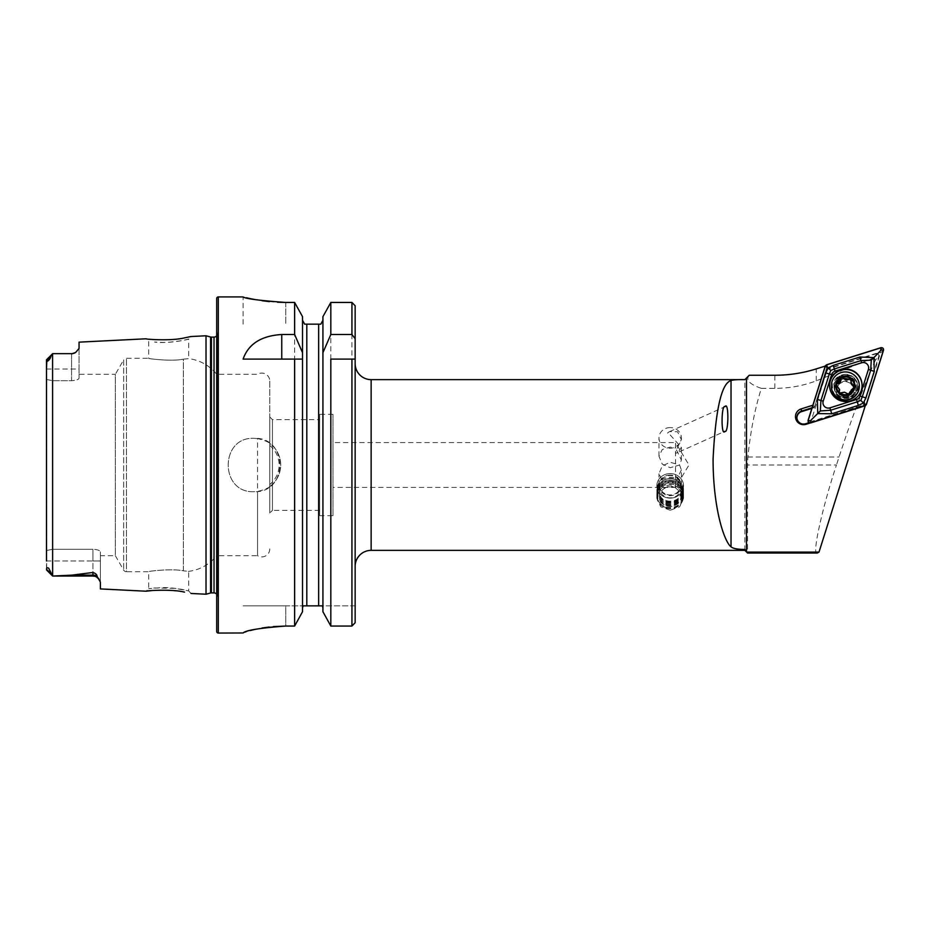 <?xml version="1.0" encoding="UTF-8"?>
<svg xmlns="http://www.w3.org/2000/svg" width="930" height="930" viewBox="0 0 930 930"><rect width="100%" height="100%" fill="white"/><g stroke="black" fill="none" stroke-linecap="round" stroke-linejoin="round"><path stroke-width="0.7" stroke-dasharray="4.65 3.49" d="M190.999 593.468L188.685 590.91L182.873 589.585C175.107 588.097 168.051 587.446 161.681 587.621L148.672 588.667L154.519 587.969L174.991 588.353L188.685 590.91L188.685 571.369L183.373 570.834L188.685 571.369A42.687 42.687 0 0 0 216.69 555.698L216.69 374.302L216.69 555.698L257.552 555.698L257.552 438.553C264.155 440.181 268.224 441.808 269.781 443.459L269.781 486.541C268.224 488.192 264.155 489.819 257.552 491.447L254.041 491.679C219.608 493.342 219.643 436.647 254.041 438.321C219.62 436.647 219.643 493.365 254.041 491.679C288.463 493.319 288.44 436.67 254.041 438.321L257.552 438.553M184.535 592.131L171.085 590.422M168.737 590.271L152.66 590.504M269.781 381.102L269.781 443.459A26.679 26.679 0 0 1 269.781 486.541L269.781 381.102A7.998 7.998 0 0 0 257.552 374.302L216.69 374.302A42.687 42.687 0 0 0 188.685 358.631L183.373 359.166L183.373 570.834C172.213 568.335 147.707 571.264 148.672 571.706C147.707 571.276 172.178 568.335 183.373 570.834L183.373 359.166C172.178 361.665 147.707 358.724 148.672 358.294L148.672 341.333L146.091 338.787L152.66 339.497C165.656 341.484 191.999 336.881 190.999 336.532L188.685 339.09C189.662 339.369 165.982 344.019 154.519 342.031L161.681 342.38C168.063 342.554 175.119 341.903 182.85 340.426L188.685 339.09L188.685 358.631L183.373 359.166C172.213 361.665 147.707 358.736 148.672 358.294L126.434 358.294A3.197 3.197 0 0 0 123.667 359.898L123.667 570.102L123.667 359.898L115.343 374.302L115.343 555.698L123.667 570.102A3.197 3.197 0 0 0 126.434 571.706L126.434 358.294L126.434 571.706L148.672 571.706L148.672 588.667L146.091 591.213M677.947 452.422L675.413 453.422L675.575 451.492L681.376 439.576L677.528 431.741L669.647 431.59C666.682 433.066 666.856 434.182 670.181 434.926L681.388 447.493L677.947 452.422L724.9 431.299M669.647 431.59L725.028 406.677M670.181 427.591A11.207 10.311 0 0 0 658.975 437.902A11.207 10.311 0 0 0 670.181 448.214A11.207 10.311 0 0 0 681.388 437.902A11.207 10.311 0 0 0 670.181 427.591M675.517 466.209L679.563 465L675.517 463.791L675.517 442.587L688.979 465L675.517 487.413L675.517 466.209L670.181 467.732L662.253 464.105L658.975 456.246L662.265 449.504L670.181 447.109L675.517 448.062L675.517 442.587L332.998 442.587L332.998 487.413L332.998 442.587M675.517 463.791L670.181 462.268L662.253 465.895L658.975 473.754L662.265 480.496L670.181 482.891L675.517 481.938L675.517 487.413L332.998 487.413M670.181 475.032A11.207 10.311 0 0 0 658.975 485.344A11.207 10.311 0 0 0 670.181 495.655A11.207 10.311 0 0 0 681.388 485.344A11.207 10.311 0 0 0 670.181 475.032M670.181 473.568A13.334 12.276 0 0 0 656.836 485.844A13.334 12.276 0 0 0 670.181 498.12A13.334 12.276 0 0 0 683.515 485.844A13.334 12.276 0 0 0 670.181 473.568M670.181 510.221L660.742 506.827L656.836 498.352L660.753 489.471L670.181 485.669L679.609 489.471L683.515 498.352L679.609 506.827L670.181 510.221M817.354 553.025C811.448 556.965 821.957 508.559 836.465 465L747.534 465L747.534 553.025M836.523 387.554L836.535 391.332L845.324 395.308L854.112 391.332C854.298 385.904 851.369 382.625 845.324 381.498C839.279 382.625 836.349 385.904 836.535 391.332A8.8 8.777 -0 0 0 845.324 399.586A8.8 8.777 -0 0 0 854.112 391.332L854.124 387.554A8.8 8.777 -0 0 0 845.324 378.766A8.8 8.777 -0 0 0 836.523 387.554A8.8 8.777 -0 0 0 845.324 396.331A8.8 8.777 -0 0 0 854.124 387.554M845.324 374.499A12.799 12.776 -0 0 0 832.524 387.275A12.799 12.776 -0 0 0 845.324 400.04A12.799 12.776 -0 0 0 858.134 387.275A12.799 12.776 -0 0 0 845.324 374.499M99.033 579.204L100.382 582.075L100.382 560.976L52.638 560.976L52.638 576.042L72.04 575.135L92.919 572.485C95.616 573.38 96.999 574.659 97.069 576.309L98.836 578.96M46.837 360.038L52.592 353.702L50.894 356.213C50.732 358.945 46.163 363.398 46.837 360.038L50.894 356.213M46.57 359.724L46.5 369.024L52.638 369.024L52.638 353.656L52.58 575.949L92.919 576.042L92.919 572.485M319.664 419.651L319.664 510.349L319.664 419.651L272.444 419.651L272.444 510.349L269.781 513.011L269.781 416.989L269.781 513.011M319.664 510.349L272.444 510.349L272.444 419.651L269.781 416.989M269.781 548.898A7.998 7.998 0 0 1 257.552 555.698L257.552 491.447M216.69 594.317A3.197 3.197 0 0 1 217.19 596.537L216.69 329.894L216.69 600.106M216.69 335.684A3.197 3.197 0 0 0 217.19 333.463L216.69 329.894M302.529 357.573L302.529 608.011L303.052 605.849L355.144 605.849L355.144 622.705L355.144 363.63L355.144 566.37M332.998 515.685L332.998 414.315L332.998 515.685L319.664 515.685L319.664 414.315L319.664 515.685M332.998 414.315L319.664 414.315M79.05 374.302L79.05 378.103L79.05 374.302L115.343 374.302L115.343 555.698L100.382 555.698L100.382 551.897L100.382 555.698M100.382 588.923L100.382 560.976L92.919 560.976L92.919 549.305C97.534 549.584 100.022 550.444 100.382 551.897C100.022 550.444 97.534 549.584 92.919 549.305L52.638 549.305L52.638 380.696L52.638 549.305L92.919 549.305L92.919 576.042L98.836 578.948M46.5 369.024L71.575 369.024L71.575 380.696L52.638 380.696L46.5 379.475L46.5 550.525L46.5 369.024L46.5 379.475L52.638 380.696L71.575 380.696C76.202 380.417 78.69 379.545 79.05 378.103C78.69 379.545 76.202 380.417 71.575 380.696L71.575 353.656L52.638 353.656L52.638 380.696L52.638 369.024L79.05 369.024L79.05 348.459L75.656 352.447L71.575 353.912M681.388 485.344L681.388 469.941L679.563 465L681.388 460.059L675.517 448.062M744.872 550.362L744.872 379.638M681.388 469.941L675.517 481.938M825.247 366.071L812.867 405.224M810.146 423.011L865.26 405.747M814.273 407.642L826.677 367.85L814.273 407.642L811.867 408.398M826.677 367.85L825.515 365.99M813.146 405.143L814.273 407.084L812.064 407.782M749.255 375.255C745.395 379.882 749.429 384.241 761.333 388.356C754.916 408.723 750.44 431.601 747.906 457.002L747.534 465M79.05 342.147L79.05 378.103L79.05 369.024L71.575 369.024L71.575 353.656L75.656 352.435M206.018 335.776L206.018 594.224M46.5 359.945L46.663 569.52C46.361 567.858 47.023 567.405 48.662 568.172L52.58 575.949M92.919 576.042L92.919 560.976L46.5 560.976L46.5 569.858L51.51 574.066M46.5 560.976L46.5 550.525L52.638 549.305L46.5 550.525L46.5 560.976L52.638 560.976L52.638 549.305L52.638 576.042M322.919 357.573L322.919 359.096M302.529 608.011L302.669 359.096M355.144 305.761L355.144 324.151L355.144 305.761L351.935 302.448L351.935 626.053L355.144 622.705M355.144 338.66L355.144 359.096M351.935 302.448L330.824 302.448L330.824 626.053L351.935 626.053M322.919 316.653L322.919 611.708M304.633 324.151L320.815 324.151M355.144 605.849L322.396 605.849L322.919 608.011M302.529 316.653L302.529 611.708M285.777 302.448L285.777 324.151L285.777 302.448L294.624 302.448L294.624 626.053L285.777 626.053L285.777 605.849L243.102 605.849L303.052 605.849L285.777 605.849L285.777 626.053M243.102 324.151L243.102 296.937L246.357 297.74M255.622 299.681L262.062 300.727M269.328 301.622L277.5 302.238M243.916 632.505L244.997 632.098M246.276 631.679L250.403 630.505M255.413 629.308L262.039 628.029M269.119 627.018L273.315 626.599M216.69 298.542L216.69 631.458M243.102 359.096L294.624 359.096M330.824 359.096L355.016 359.096M100.382 560.976L100.382 551.897L100.382 560.976M865.284 405.666L864.156 405.341L805.578 424.324A6.673 6.65 -0 0 1 796.905 417.71M808.995 422.697L864.156 405.341M879.141 355.225L877.35 353.447L874.235 357.655L875.316 360.387L879.141 355.225L863.005 406.259M826.328 369.489L877.35 353.447M875.316 360.387C863.982 385.415 851.892 417.617 839.046 457.002L836.465 465M675.575 451.492A11.207 2.383 65.8 0 1 675.413 453.422M761.333 388.356L774.841 388.356C789.279 388.31 803.09 385.799 816.261 380.835L874.235 357.655M829.537 385.497A16.275 16.229 -0 0 0 861.331 390.565A16.275 16.229 -0 0 0 862.087 385.683A16.275 16.229 -0 0 0 862.075 385.497M857.007 390.309A11.741 11.706 -0 0 0 847.59 375.22A11.741 11.706 -0 0 0 834.071 386.787A11.741 11.706 -0 0 0 857.007 390.309M810.762 422.906L811.855 421.325L863.726 405.003L865.016 405.852M825.224 366.153L827.549 368.908L811.192 420.662L808.112 420.267M880.85 347.715L879.768 352.249L827.886 368.571L826.607 364.769M866.4 404.469L864.075 404.666L880.431 352.912L883.5 350.354M879.768 352.249L880.431 352.912M811.855 421.325L811.192 420.662M849.764 392.681A1.79 1.779 180 0 1 846.544 393.971A3.127 3.116 0 0 0 842.034 393.344A1.79 1.779 180 0 1 839.139 391.693M846.812 376.662A10.672 10.649 0 0 0 834.652 387.206A10.672 10.649 0 0 0 843.836 397.749A10.672 10.649 0 0 0 855.995 387.206A10.672 10.649 0 0 0 846.812 376.662M843.836 399.493A10.672 10.649 0 0 0 855.995 388.961A10.672 10.649 0 0 0 846.812 378.417A10.672 10.649 0 0 0 834.652 388.961A10.672 10.649 0 0 0 843.836 399.493M844.208 397.052A7.998 7.986 0 0 0 853.252 390.251A7.998 7.986 0 0 0 846.44 381.242A7.998 7.986 0 0 0 837.395 388.031A7.998 7.986 0 0 0 844.208 397.052M859.332 386.171A14.008 13.973 0 0 0 847.277 372.325A14.008 13.973 0 0 0 831.315 386.171M854.17 387.043A1.79 1.779 180 0 1 852.566 389.077A3.127 3.116 0 0 0 849.729 392.193M839.569 389.902A3.127 3.116 0 0 0 837.57 386.996A1.79 1.779 180 0 1 836.454 385.067M840.894 380.451A3.127 3.116 0 0 0 840.86 379.975A1.79 1.779 180 0 1 840.86 379.44L840.86 379.975M851.485 380.428A1.79 1.779 180 0 1 851.345 381.428A3.127 3.116 0 0 0 851.055 382.73M666.287 507.71A12.59 11.59 -0 0 0 682.155 500.27A12.59 11.59 -0 0 0 674.064 485.658A12.59 11.59 -0 0 0 658.208 493.109A12.59 11.59 -0 0 0 666.287 507.71M666.054 508.071A13.334 12.276 -0 0 0 683.515 496.399A13.334 12.276 -0 0 0 674.297 484.716A13.334 12.276 -0 0 0 656.836 496.399A13.334 12.276 -0 0 0 666.054 508.071M666.054 506.92A13.334 12.276 -0 0 0 683.515 495.248A13.334 12.276 -0 0 0 675.296 483.914A13.334 12.276 -0 0 0 674.297 483.577A13.334 12.276 -0 0 0 665.055 483.914A13.334 12.276 -0 0 0 656.836 495.248A13.334 12.276 -0 0 0 666.054 506.92M666.392 504.932A12.276 11.3 -0 0 0 681.69 498.096A12.276 11.3 -0 0 0 674.889 483.751A12.276 11.3 -0 0 0 673.971 483.437A12.276 11.3 -0 0 0 665.473 483.751A12.276 11.3 -0 0 0 657.917 494.632A12.276 11.3 -0 0 0 666.392 504.932M666.054 505.49A13.334 12.276 -0 0 0 682.69 498.062A13.334 12.276 -0 0 0 675.296 482.472A13.334 12.276 -0 0 0 674.297 482.135A13.334 12.276 -0 0 0 665.055 482.472A13.334 12.276 -0 0 0 656.847 494.295A13.334 12.276 -0 0 0 666.054 505.49M666.392 503.49A12.276 11.3 -0 0 0 681.69 496.667A12.276 11.3 -0 0 0 674.889 482.321A12.276 11.3 -0 0 0 673.971 482.007A12.276 11.3 -0 0 0 665.473 482.321A12.276 11.3 -0 0 0 657.917 493.191A12.276 11.3 -0 0 0 666.392 503.49M666.054 504.048A13.334 12.276 -0 0 0 682.69 496.632A13.334 12.276 -0 0 0 675.296 481.031A13.334 12.276 -0 0 0 674.297 480.694A13.334 12.276 -0 0 0 665.055 481.031A13.334 12.276 -0 0 0 656.847 492.865A13.334 12.276 -0 0 0 666.054 504.048M666.392 502.049A12.276 11.3 -0 0 0 681.69 495.225A12.276 11.3 -0 0 0 674.889 480.88A12.276 11.3 -0 0 0 673.971 480.566A12.276 11.3 -0 0 0 665.473 480.88A12.276 11.3 -0 0 0 657.917 491.761A12.276 11.3 -0 0 0 666.392 502.049M666.054 502.607A13.334 12.276 -0 0 0 682.69 495.19A13.334 12.276 -0 0 0 675.296 479.601A13.334 12.276 -0 0 0 674.297 479.252A13.334 12.276 -0 0 0 665.055 479.601A13.334 12.276 -0 0 0 656.847 491.424A13.334 12.276 -0 0 0 666.054 502.607M666.392 500.607A12.276 11.3 -0 0 0 681.69 493.784A12.276 11.3 -0 0 0 674.889 479.438A12.276 11.3 -0 0 0 673.971 479.124A12.276 11.3 -0 0 0 665.473 479.438A12.276 11.3 -0 0 0 657.917 490.319A12.276 11.3 -0 0 0 666.392 500.607M666.054 501.165A13.334 12.276 -0 0 0 683.515 489.494A13.334 12.276 -0 0 0 674.297 477.822A13.334 12.276 -0 0 0 656.836 489.494A13.334 12.276 -0 0 0 666.054 501.165M666.054 497.527A13.334 12.276 -0 0 0 683.515 485.844A13.334 12.276 -0 0 0 674.297 474.172A13.334 12.276 -0 0 0 656.836 485.844A13.334 12.276 -0 0 0 666.054 497.527M666.915 494.469A10.567 9.73 -0 0 0 680.225 488.227A10.567 9.73 -0 0 0 673.448 475.974A10.567 9.73 -0 0 0 660.126 482.217A10.567 9.73 -0 0 0 666.915 494.469M673.471 478.706A10.672 9.823 -0 0 0 659.51 488.041A10.672 9.823 -0 0 0 666.88 497.387A10.672 9.823 -0 0 0 680.853 488.041A10.672 9.823 -0 0 0 673.471 478.706M673.471 487.343A10.672 9.823 -0 0 0 659.51 496.69A10.672 9.823 -0 0 0 666.88 506.025A10.672 9.823 -0 0 0 680.853 496.69A10.672 9.823 -0 0 0 673.471 487.343M211.424 337.113L211.424 592.887M210.587 337.009L210.587 592.991M217.19 333.463L217.19 596.537L217.19 333.463M214.028 337.113L214.028 592.887M371.14 379.638L371.14 550.362M318.641 324.151L318.641 605.849M306.807 324.151L306.807 605.849M218.294 296.937L218.294 633.063M97.069 576.309A7.475 7.022 180 0 0 92.919 575.135L72.04 575.135M269.781 486.541A26.679 26.679 0 0 0 269.781 443.459M269.781 445.482A25.075 25.075 0 0 1 269.781 484.518M747.906 457.002L839.046 457.002M816.261 380.835L816.261 368.896M774.841 388.356L774.841 375.255M834.617 382.474A11.741 11.706 -0 0 0 844.022 397.575A11.741 11.706 -0 0 0 857.541 385.997A11.741 11.706 -0 0 0 834.617 382.474M843.777 397.47A11.079 11.055 0 0 0 856.298 388.054A11.079 11.055 0 0 0 846.87 375.569A11.079 11.055 0 0 0 834.35 384.985A11.079 11.055 0 0 0 843.777 397.47M658.975 456.246L658.975 437.902M658.975 485.344L658.975 473.754M656.836 498.352L656.836 489.494M217.225 596.084L217.225 333.917L217.225 596.084M71.575 353.656L53.452 353.656M683.515 498.352L683.515 489.494M681.388 460.059L681.388 447.493M681.388 439.576L681.388 437.902M857.541 386.787L857.007 389.519C853.821 402.062 833.315 398.912 834.071 385.997L834.071 386.787M854.984 386.892C854.205 393.344 850.543 396.517 843.975 396.401C838.825 395.262 836.058 392.1 835.675 386.892C836.442 380.44 840.115 377.266 846.672 377.382C851.822 378.51 854.589 381.684 854.984 386.892M855.995 388.961L855.995 387.206M834.652 388.961L834.652 387.206M683.515 496.399L683.515 495.248M659.51 496.69L659.51 488.041M680.853 496.69L680.853 488.041M656.836 496.399L656.836 495.248M673.239 481.461A10.672 10.672 0 0 0 660.114 488.134A10.672 10.672 0 0 0 667.124 501.909A10.672 10.672 0 0 0 680.4 494.737A10.672 10.672 0 0 0 673.239 481.461"/><path stroke-width="1.4" d="M99.033 579.204L98.836 578.96A7.475 7.475 0 0 0 92.919 576.042L52.638 576.042L72.04 575.135L92.919 572.485C95.616 573.38 96.999 574.659 97.069 576.309L100.382 582.075L100.382 588.923L146.091 591.213C145.08 590.724 171.678 588.83 184.477 592.119L184.535 592.131M171.085 590.422L168.737 590.271M190.999 593.468L206.018 594.224L210.587 592.991L210.587 337.009L206.018 335.776L190.999 336.532L184.454 337.881C171.725 341.171 145.057 339.276 146.091 338.787L79.05 342.147L79.05 348.459L75.656 352.447A7.475 7.475 0 0 1 71.575 353.656L52.638 353.656L50.894 356.213C50.732 358.945 46.163 363.398 46.837 360.038L46.5 369.024M724.9 431.299C728.725 433.95 728.911 400.563 725.028 406.677C721.203 404.027 721.017 437.414 724.9 431.299M865.26 405.747L819.005 552.106L817.354 553.025L747.534 553.025L744.872 549.432L744.872 550.362L371.14 550.362L371.14 379.638A16.008 16.008 0 0 1 355.144 363.63L355.144 566.37A16.008 16.008 0 0 1 371.14 550.362M46.57 359.724L52.592 353.702L52.638 576.007L46.512 569.916L52.638 576.042M52.638 353.656L71.575 353.656M75.656 352.435L71.575 353.912M206.018 594.224L206.018 335.776M210.587 592.991A3.197 3.197 0 0 1 211.424 592.887L211.424 337.113A3.197 3.197 0 0 1 210.587 337.009M211.424 592.887L214.028 592.887L214.028 337.113L211.424 337.113M214.028 592.887A3.197 3.197 0 0 1 216.69 594.317M214.028 337.113A3.197 3.197 0 0 0 216.69 335.684M218.294 296.937A1.604 1.604 0 0 0 216.69 298.542L216.69 631.458A1.604 1.604 0 0 0 218.294 633.063L218.294 296.937L243.102 296.937C245.613 298.751 259.842 300.588 285.777 302.448L294.624 302.448L302.529 316.653L294.624 302.448L294.624 334.509L302.529 352.691L302.529 316.653M294.624 334.509L281.755 334.509C261.295 335.765 248.415 343.961 243.102 359.096L294.624 359.096L294.624 626.053L302.529 611.708L294.624 626.053L285.777 626.053C259.842 628.017 245.613 630.331 243.102 632.97L218.294 633.063M731.027 380.568C721.529 383.23 715.554 409.386 713.089 459.048C713.019 507.792 724.052 541.434 731.027 546.852L731.027 380.568C733.165 379.8 737.781 379.487 744.872 379.638L371.14 379.638M731.027 546.852C733.142 548.572 737.757 549.432 744.872 549.432M749.255 375.255L744.872 379.638L749.255 375.255L774.841 375.255C788.966 375.243 802.776 373.128 816.261 368.896L825.247 366.071M819.005 552.106L747.534 552.106M812.867 405.224L801.137 408.921A8.091 8.068 -0 0 0 795.848 419.046A8.091 8.068 -0 0 0 805.996 424.313L810.146 423.011M152.66 590.504L146.091 591.213M46.5 560.976L46.5 359.945M51.51 574.066L46.663 569.52C46.361 567.858 47.023 567.405 48.662 568.172L52.58 575.949M322.919 611.708L330.824 626.053L322.919 611.708L322.919 352.691L330.824 334.509L351.935 334.509L355.144 338.66L355.144 305.761L355.144 622.705L351.935 626.053L330.824 626.053L330.824 359.096L355.144 359.096L355.144 363.63M302.529 611.708L302.529 352.691M294.624 359.096L302.529 359.096L294.624 359.096M355.144 622.705L355.144 605.849M355.144 305.761L351.935 302.448L330.824 302.448L322.919 316.653L330.824 302.448L330.824 334.509M322.919 352.691L322.919 316.653M320.815 324.151L322.919 320.315L320.815 324.151L319.455 324.151M322.396 605.849L322.919 608.011L322.396 605.849L303.052 605.849L302.529 608.011M318.641 605.849L318.641 324.151L304.633 324.151L302.529 320.315L304.633 324.151M305.993 324.151L306.807 324.151L306.807 605.849M246.357 297.74L250.228 298.611M250.414 298.646L255.622 299.681M262.062 300.727L269.328 301.622M277.5 302.238L285.777 302.448M243.102 632.97L243.916 632.505M244.997 632.098L246.276 631.679M250.403 630.505L255.413 629.308M262.039 628.029L269.119 627.018M273.315 626.599L285.777 626.053M812.064 407.782L801.567 411.083A6.673 6.65 180 0 0 796.894 417.43A6.673 6.65 180 0 0 805.578 423.766L808.995 422.697M811.867 408.398L801.567 411.641A6.673 6.65 -0 0 0 796.905 417.71M861.331 390.193A16.275 16.229 -0 0 0 848.288 369.268A16.275 16.229 -0 0 0 829.537 385.311A16.275 16.229 -0 0 0 861.331 390.193M862.075 385.497A16.275 16.229 -0 0 0 830.292 380.8A16.275 16.229 -0 0 0 829.537 385.497M835.094 371.14A5.336 5.324 -0 0 0 831.606 374.616L823.213 401.167A5.336 5.324 -0 0 0 829.909 407.851L856.53 399.482A5.336 5.324 -0 0 0 860.006 396.006L868.399 369.454A5.336 5.324 -0 0 0 861.703 362.77L835.094 371.14L834.373 368.954L830.816 370.477L829.316 374L831.606 374.616M810.762 422.906L865.016 405.852L866.4 404.469L883.5 350.354C883.686 348.413 882.803 347.529 880.85 347.715L826.607 364.769L825.224 366.153L808.112 420.267C807.926 422.208 808.809 423.092 810.762 422.906M825.317 366.199L808.228 420.255A2.023 2.023 -0 0 0 810.774 422.79L864.97 405.747A2.023 2.023 -0 0 0 866.295 404.422L883.384 350.366A2.023 2.023 -0 0 0 880.838 347.832L826.642 364.874A2.023 2.023 -0 0 0 825.317 366.199L827.258 366.885L826.642 364.874M825.759 372.872L829.316 374L820.923 400.551L820.33 410.967L830.63 410.235L857.251 401.853L860.796 400.388L862.296 396.819L870.689 370.268L871.282 360.143L873.875 357.597L874.258 371.384L865.865 397.935L863.424 403.016L858.367 405.41L831.757 413.78L817.737 413.594L817.365 399.423L825.759 372.872L828.188 367.862L833.245 365.409L859.866 357.027L873.875 357.597L881.454 349.843L883.384 350.366M860.796 400.388L864.365 403.899L866.295 404.422M830.816 370.477L827.258 366.885M820.33 410.967L810.169 420.953L808.228 420.255M871.282 360.143L860.982 360.584L861.703 362.77M849.788 392.425L848.451 394.146A8.94 8.916 0 0 1 840.081 393.006L839.569 392.623A8.94 8.916 0 0 1 836.43 384.88L836.523 384.253A8.94 8.916 0 0 1 841.743 377.627L840.86 379.463A1.79 1.779 180 0 1 844.08 378.673A3.127 3.116 0 0 0 848.59 379.3A1.79 1.779 180 0 1 851.485 380.428M848.869 393.971A8.94 8.916 0 0 0 850.811 378.754L846.195 379.463L841.743 377.627M840.081 393.006L844.428 392.193L848.451 394.146M847.277 372.058A14.008 13.973 0 0 0 831.315 385.892A14.008 13.973 0 0 0 843.371 399.726A14.008 13.973 0 0 0 859.332 385.892A14.008 13.973 0 0 0 847.277 372.058M854.833 387.124A9.602 9.579 0 0 0 846.66 376.301A9.602 9.579 0 0 0 835.814 384.462A9.602 9.579 0 0 0 843.987 395.285A9.602 9.579 0 0 0 854.833 387.124M831.315 385.892L831.315 386.171A14.008 13.973 0 0 0 843.371 400.005A14.008 13.973 0 0 0 859.332 386.171L859.332 385.892M839.139 391.693A1.79 1.779 180 0 1 839.29 391.204A3.127 3.116 0 0 0 839.569 389.902L836.43 384.88L840.86 379.463L840.894 380.451A3.127 3.116 0 0 1 838.058 383.555L838.058 383.055M849.764 392.158L854.17 387.031L851.055 382.242L850.811 378.754A8.94 8.916 0 0 0 842.162 377.452M839.569 389.414L839.127 391.437M839.29 391.204L839.569 392.623M851.055 382.242L851.055 382.73A3.127 3.116 0 0 0 853.054 385.648A1.79 1.779 180 0 1 854.17 387.043L854.193 386.787M851.345 380.928L851.508 380.172M836.454 385.067A1.79 1.779 180 0 1 838.058 383.555M97.069 576.309A7.475 7.022 0 0 0 92.919 575.135L92.919 572.485M92.919 576.042L92.919 575.135L72.04 575.135M746.488 551.048L746.488 378.033M351.935 626.053L351.935 359.096M351.935 334.509L351.935 302.448M281.755 334.509L281.755 359.096M46.837 360.038L50.894 356.213M801.137 408.921L801.567 411.641M881.454 349.843L880.838 347.832M810.169 420.953L810.774 422.79M864.365 403.899L864.97 405.747M859.866 357.027L860.982 360.584L834.373 368.954L833.245 365.409M874.258 371.384L868.399 369.454M865.865 397.935L860.006 396.006M858.367 405.41L856.53 399.482M831.757 413.78L829.909 407.851M817.365 399.423L823.213 401.167M744.872 550.362L747.534 553.025"/></g></svg>
